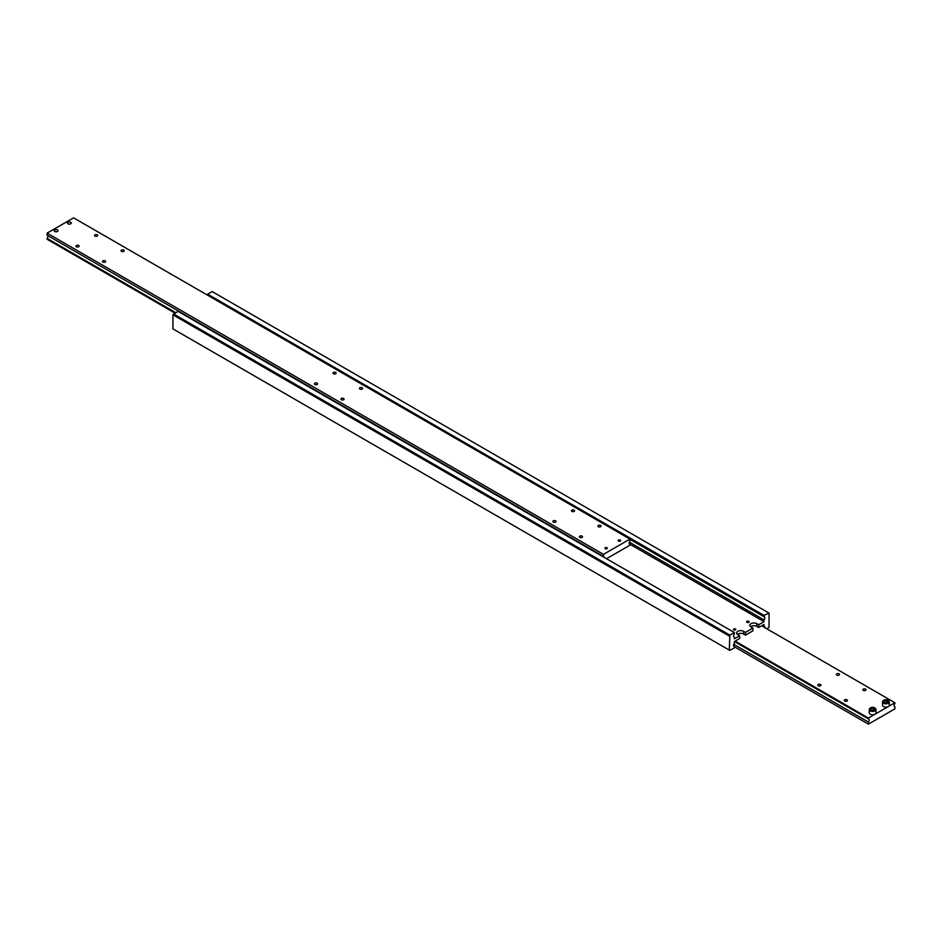 <?xml version="1.0" encoding="UTF-8"?>
<svg xmlns="http://www.w3.org/2000/svg" width="942" height="942" viewBox="0 0 942 942"><rect width="100%" height="100%" fill="white"/><g stroke="black" fill="none" stroke-linecap="round" stroke-linejoin="round"><path stroke-width="1.41" d="M733.771 636.686L734.348 637.028A2.249 1.295 -60 0 1 734.018 636.922A2.249 1.295 -60 0 1 733.559 635.885A2.249 1.295 -60 0 1 734.348 633.848L734.348 632.529L729.85 635.132L173.481 313.91M629.962 539.319L764.021 616.716A2.249 1.295 -60 0 1 764.351 616.81A2.249 1.295 -60 0 1 764.81 617.846A2.249 1.295 -60 0 1 764.021 619.895L629.386 542.156M762.478 625.311L764.021 626.194A2.249 1.295 -60 0 1 764.351 626.3A2.249 1.295 -60 0 1 764.81 627.325A2.249 1.295 -60 0 1 764.798 627.619M733.771 646.165L734.348 646.506A2.249 1.295 -60 0 1 734.018 646.4A2.249 1.295 -60 0 1 733.559 645.376A2.249 1.295 -60 0 1 734.348 643.327L734.348 641.549L739.647 638.488L739.647 635.744L737.798 634.673A4.121 2.379 180 0 1 736.585 632.989A4.121 2.379 180 0 1 737.798 631.305A4.121 2.379 180 0 1 743.615 631.305L745.475 632.376L752.894 628.09L751.045 627.019A4.121 2.379 180 0 1 749.832 625.335A4.121 2.379 180 0 1 751.045 623.651A4.121 2.379 180 0 1 756.862 623.651M752.894 628.09L752.894 630.846L745.475 635.132L743.615 634.06A4.121 2.379 0 0 0 737.798 634.06A4.121 2.379 0 0 0 737.351 634.366M756.873 626.406L756.873 623.651L758.722 624.723L758.722 627.478L756.862 626.406A4.121 2.379 0 0 0 751.045 626.406A4.121 2.379 0 0 0 750.597 626.713M735.49 628.962A1.248 0.718 180 0 1 733.736 629.974A1.248 0.718 180 0 1 735.49 628.962M748.737 621.308A1.248 0.718 180 0 1 746.982 622.332A1.248 0.718 180 0 1 748.737 621.308M734.348 646.506L734.348 647.825L729.85 650.427L172.951 328.899M734.348 632.529L177.979 311.307L172.939 314.828L172.939 328.899M729.32 650.121L729.85 635.132M172.939 314.828L729.308 636.038M734.348 637.028L734.348 638.794L739.647 635.744M764.021 616.716L764.021 615.397L769.049 613.101L769.049 627.172L767.071 628.926M758.722 624.723L764.021 621.661L764.021 619.895M764.021 626.194L764.021 624.416L758.722 627.478M207.652 295.246L207.652 294.175L212.162 291.573L768.519 612.795M629.327 543.899L764.021 621.661M745.475 632.376L745.475 635.132M207.652 294.175L764.021 615.397M67.459 223.066A1.896 1.095 180 0 1 68.012 222.312A1.896 1.095 180 0 1 68.036 222.312A1.849 1.072 180 0 1 70.662 222.3L70.697 222.312A1.896 1.095 180 0 1 71.251 223.066A1.896 1.095 180 0 1 70.085 224.066A1.896 1.095 180 0 1 68.012 223.819A1.896 1.095 180 0 1 67.459 223.054A1.896 1.095 180 0 1 68.625 222.041A1.896 1.095 180 0 1 70.697 222.277A1.896 1.095 180 0 1 71.251 223.054M70.697 222.312L70.662 222.3A1.849 1.072 180 0 1 70.662 223.807A1.849 1.072 180 0 1 68.048 223.807A1.849 1.072 180 0 1 68.048 222.3L68.012 222.312M629.386 543.993L629.962 544.323A2.249 1.295 -60 0 1 629.633 544.229A2.249 1.295 -60 0 1 629.174 543.193A2.249 1.295 -60 0 1 629.962 541.144L629.962 539.071L603.469 554.367L603.469 556.439A2.249 1.295 -60 0 1 603.798 556.545A2.249 1.295 -60 0 1 604.258 557.417M175.671 312.638L47.1 238.408A2.249 1.295 120 0 0 47.901 236.36A2.249 1.295 120 0 0 47.677 235.559M629.962 539.071L73.594 217.849L47.1 233.145L47.1 235.229L603.469 556.439M553.343 522.115A1.566 0.907 180 0 1 552.883 521.479A1.566 0.907 180 0 1 553.849 520.643A1.566 0.907 180 0 1 555.568 520.832A1.566 0.907 180 0 1 556.027 521.479A1.566 0.907 180 0 1 555.062 522.315A1.566 0.907 180 0 1 553.343 522.115M579.836 537.411A1.566 0.907 180 0 1 579.377 536.775A1.566 0.907 180 0 1 580.343 535.939A1.566 0.907 180 0 1 582.062 536.128A1.566 0.907 180 0 1 582.521 536.775A1.566 0.907 180 0 1 581.555 537.611A1.566 0.907 180 0 1 579.836 537.411M571.888 511.412A1.566 0.907 180 0 1 571.429 510.764A1.566 0.907 180 0 1 572.395 509.928A1.566 0.907 180 0 1 574.114 510.128A1.566 0.907 180 0 1 574.573 510.764A1.566 0.907 180 0 1 573.607 511.612A1.566 0.907 180 0 1 571.888 511.412M598.382 526.708A1.566 0.907 180 0 1 597.923 526.06A1.566 0.907 180 0 1 598.888 525.224A1.566 0.907 180 0 1 600.607 525.424A1.566 0.907 180 0 1 601.067 526.06A1.566 0.907 180 0 1 600.101 526.908A1.566 0.907 180 0 1 598.382 526.708M76.455 246.792A1.566 0.907 180 0 1 75.996 246.145A1.566 0.907 180 0 1 76.961 245.309A1.566 0.907 180 0 1 78.681 245.509A1.566 0.907 180 0 1 79.14 246.145A1.566 0.907 180 0 1 78.174 246.981A1.566 0.907 180 0 1 76.455 246.792M102.949 262.088A1.566 0.907 180 0 1 102.49 261.44A1.566 0.907 180 0 1 103.455 260.604A1.566 0.907 180 0 1 105.174 260.804A1.566 0.907 180 0 1 105.634 261.44A1.566 0.907 180 0 1 104.668 262.276A1.566 0.907 180 0 1 102.949 262.088M95.001 236.077A1.566 0.907 180 0 1 94.541 235.441A1.566 0.907 180 0 1 95.507 234.605A1.566 0.907 180 0 1 97.226 234.805A1.566 0.907 180 0 1 97.685 235.441A1.566 0.907 180 0 1 96.72 236.277A1.566 0.907 180 0 1 95.001 236.077M121.494 251.373A1.566 0.907 180 0 1 121.035 250.737A1.566 0.907 180 0 1 122.001 249.901A1.566 0.907 180 0 1 123.72 250.101A1.566 0.907 180 0 1 124.179 250.737A1.566 0.907 180 0 1 123.214 251.573A1.566 0.907 180 0 1 121.494 251.373M618.482 541.108A1.248 0.718 180 0 1 620.248 540.084A1.248 0.718 180 0 1 618.482 541.108M605.235 548.75A1.248 0.718 180 0 1 607.001 547.738A1.248 0.718 180 0 1 605.235 548.75M314.899 384.454A1.566 0.907 180 0 1 314.44 383.818A1.566 0.907 180 0 1 315.405 382.97A1.566 0.907 180 0 1 317.124 383.17A1.566 0.907 180 0 1 317.584 383.818A1.566 0.907 180 0 1 316.618 384.654A1.566 0.907 180 0 1 314.899 384.454M341.393 399.749A1.566 0.907 180 0 1 340.933 399.114A1.566 0.907 180 0 1 341.899 398.266A1.566 0.907 180 0 1 343.618 398.466A1.566 0.907 180 0 1 344.077 399.114A1.566 0.907 180 0 1 343.112 399.95A1.566 0.907 180 0 1 341.393 399.749M333.444 373.75A1.566 0.907 180 0 1 332.985 373.103A1.566 0.907 180 0 1 333.951 372.267A1.566 0.907 180 0 1 335.67 372.467A1.566 0.907 180 0 1 336.129 373.103A1.566 0.907 180 0 1 335.164 373.939A1.566 0.907 180 0 1 333.444 373.75M359.938 389.046A1.566 0.907 180 0 1 359.479 388.398A1.566 0.907 180 0 1 360.445 387.562A1.566 0.907 180 0 1 362.164 387.763A1.566 0.907 180 0 1 362.623 388.398A1.566 0.907 180 0 1 361.657 389.234A1.566 0.907 180 0 1 359.938 389.046M54.766 231.473A1.896 1.095 180 0 1 54.212 230.696A1.896 1.095 180 0 1 55.378 229.695A1.896 1.095 180 0 1 57.45 229.93A1.896 1.095 180 0 1 58.004 230.696A1.896 1.095 180 0 1 56.838 231.708A1.896 1.095 180 0 1 54.766 231.473M54.212 230.719A1.896 1.095 180 0 1 54.766 229.966A1.896 1.095 180 0 1 54.789 229.954A1.849 1.072 180 0 1 57.415 229.942L57.45 229.966A1.896 1.095 180 0 1 58.004 230.719M57.45 229.966L57.415 229.942A1.849 1.072 180 0 1 57.415 231.449A1.849 1.072 180 0 1 54.801 231.449A1.849 1.072 180 0 1 54.801 229.942L54.766 229.966M47.1 238.408L47.1 239.268L174.929 313.074M47.1 233.145L603.469 554.367M629.962 544.323L629.962 545.183L606.518 558.724M870.267 708.149A3.368 1.943 0 0 0 869.278 709.526A3.368 1.943 0 0 0 870.267 710.904A3.368 1.943 0 0 0 875.024 710.904A3.368 1.943 0 0 0 876.013 709.526L876.013 712.835A3.368 1.943 180 0 1 875.024 714.213L888.282 706.559A3.368 1.943 180 0 1 883.514 706.559A3.368 1.943 180 0 1 882.524 705.181L882.524 701.872A3.368 1.943 0 0 0 883.514 703.25A3.368 1.943 0 0 0 888.282 703.25A3.368 1.943 0 0 0 889.26 701.872A3.368 1.943 0 0 0 888.282 700.507A3.368 1.943 0 0 0 888.106 700.412M887.211 702.72L884.361 702.461M894.323 706.441L894.9 706.771A2.249 1.295 -60 0 1 894.57 706.665A2.249 1.295 -60 0 1 894.099 705.64A2.249 1.295 -60 0 1 894.9 703.592L894.9 702.732L761.631 625.794M734.395 641.526L868.406 718.887A2.249 1.295 -60 0 1 868.736 718.993A2.249 1.295 -60 0 1 869.195 720.018A2.249 1.295 -60 0 1 868.406 722.067L733.771 644.34M846.999 699.8A1.566 0.907 180 0 1 847.459 700.436A1.566 0.907 180 0 1 846.493 701.284A1.566 0.907 180 0 1 844.774 701.083A1.566 0.907 180 0 1 844.315 700.436A1.566 0.907 180 0 1 845.28 699.6A1.566 0.907 180 0 1 846.999 699.8M820.506 684.504A1.566 0.907 180 0 1 820.965 685.14A1.566 0.907 180 0 1 819.999 685.976A1.566 0.907 180 0 1 818.28 685.788A1.566 0.907 180 0 1 817.821 685.14A1.566 0.907 180 0 1 818.786 684.304A1.566 0.907 180 0 1 820.506 684.504M865.545 689.097A1.566 0.907 180 0 1 866.004 689.732A1.566 0.907 180 0 1 865.039 690.568A1.566 0.907 180 0 1 863.319 690.368A1.566 0.907 180 0 1 862.86 689.732A1.566 0.907 180 0 1 863.826 688.896A1.566 0.907 180 0 1 865.545 689.097M839.051 673.801A1.566 0.907 180 0 1 839.51 674.437A1.566 0.907 180 0 1 838.545 675.273A1.566 0.907 180 0 1 836.826 675.073A1.566 0.907 180 0 1 836.366 674.437A1.566 0.907 180 0 1 837.332 673.601A1.566 0.907 180 0 1 839.051 673.801M873.976 710.362L871.114 710.115M868.406 718.887L868.406 718.028L875.024 714.213A3.368 1.943 180 0 1 870.267 714.213A3.368 1.943 180 0 1 869.278 712.835L869.278 709.526L870.349 707.948C872.739 706.712 874.623 707.23 876.013 709.526A3.368 1.943 0 0 0 875.024 708.149A3.368 1.943 0 0 0 874.859 708.054M873.199 707.948L874.741 708.831L874.176 710.044L872.092 710.362L870.549 709.479L871.114 708.278L873.199 707.948L873.199 709.785M871.114 709.809L871.114 708.278M868.406 718.028L735.137 641.09M894.9 706.771L894.9 708.855L868.406 724.151L734.348 646.754M868.406 724.151L868.406 722.067M883.514 700.507A3.368 1.943 0 0 0 882.524 701.872L883.596 700.295C885.986 699.058 887.87 699.588 889.26 701.872L889.26 705.181A3.368 1.943 180 0 1 888.282 706.559L894.9 702.732M887.988 701.189L887.423 702.391L885.339 702.72L883.796 701.837L884.361 700.624L886.446 700.306L887.988 701.189M884.361 702.155L884.361 700.624M886.446 700.306L886.446 702.143M743.615 631.305L743.615 634.06M883.82 700.318A2.92 1.684 0 0 0 883.82 702.708A2.92 1.684 0 0 0 887.965 702.708A2.92 1.684 0 0 0 887.965 700.318A2.92 1.684 0 0 0 883.82 700.318M870.573 707.972A2.92 1.684 0 0 0 870.573 710.35A2.92 1.684 0 0 0 874.718 710.35A2.92 1.684 0 0 0 874.718 707.972A2.92 1.684 0 0 0 870.573 707.972"/></g></svg>

